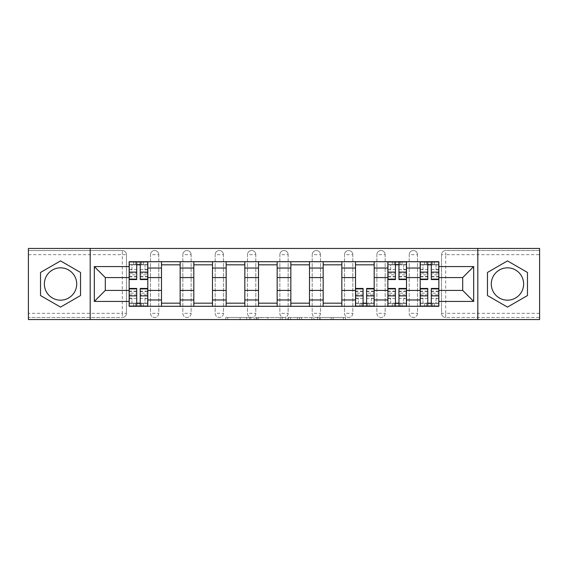 <?xml version="1.0" encoding="UTF-8"?>
<svg xmlns="http://www.w3.org/2000/svg" width="568" height="568" viewBox="0 0 568 568"><rect width="100%" height="100%" fill="white"/><g stroke="black" fill="none" stroke-linecap="round" stroke-linejoin="round"><path stroke-width="0.43" stroke-dasharray="2.84 2.13" d="M250.836 319.55L227.789 319.55L250.836 319.55L250.836 317.476L240.101 317.476L240.101 319.55L240.101 317.476L250.836 317.476L250.836 319.55L250.836 317.476L240.101 317.476L240.101 319.55L240.101 317.476L250.836 317.476L227.789 317.476L250.836 317.476M409.209 254.67A4.146 4.146 0 0 1 413.355 250.524A4.146 4.146 0 0 1 417.501 254.67A4.146 4.146 0 0 0 413.355 250.524A4.146 4.146 0 0 0 409.209 254.67L409.209 313.33A4.146 4.146 0 0 0 413.355 317.476A4.146 4.146 0 0 0 417.501 313.33L417.501 254.67A4.146 4.146 0 0 0 413.355 250.524A4.146 4.146 0 0 0 409.209 254.67L409.209 313.33A4.146 4.146 0 0 0 413.355 317.476A4.146 4.146 0 0 0 417.501 313.33L417.501 254.67L409.209 254.67M376.868 254.67A4.146 4.146 0 0 1 381.014 250.524A4.146 4.146 0 0 1 385.161 254.67A4.146 4.146 0 0 0 381.014 250.524A4.146 4.146 0 0 0 376.868 254.67L376.868 313.33A4.146 4.146 0 0 0 381.014 317.476A4.146 4.146 0 0 0 385.161 313.33L385.161 254.67A4.146 4.146 0 0 0 381.014 250.524A4.146 4.146 0 0 0 376.868 254.67L376.868 313.33A4.146 4.146 0 0 0 381.014 317.476A4.146 4.146 0 0 0 385.161 313.33L385.161 254.67L376.868 254.67M344.535 254.67A4.146 4.146 0 0 1 348.674 250.524A4.146 4.146 0 0 1 352.82 254.67A4.146 4.146 0 0 0 348.674 250.524A4.146 4.146 0 0 0 344.535 254.67L344.535 313.33A4.146 4.146 0 0 0 348.674 317.476A4.146 4.146 0 0 0 352.82 313.33L352.82 254.67A4.146 4.146 0 0 0 348.674 250.524A4.146 4.146 0 0 0 344.535 254.67L344.535 313.33A4.146 4.146 0 0 0 348.674 317.476A4.146 4.146 0 0 0 352.82 313.33L352.82 254.67L344.535 254.67M312.194 254.67A4.146 4.146 0 0 1 316.341 250.524A4.146 4.146 0 0 1 320.487 254.67A4.146 4.146 0 0 0 316.341 250.524A4.146 4.146 0 0 0 312.194 254.67L312.194 313.33A4.146 4.146 0 0 0 316.341 317.476A4.146 4.146 0 0 0 320.487 313.33L320.487 254.67A4.146 4.146 0 0 0 316.341 250.524A4.146 4.146 0 0 0 312.194 254.67L312.194 313.33A4.146 4.146 0 0 0 316.341 317.476A4.146 4.146 0 0 0 320.487 313.33L320.487 254.67L312.194 254.67M279.854 254.67A4.146 4.146 0 0 1 284 250.524A4.146 4.146 0 0 1 288.146 254.67A4.146 4.146 0 0 0 284 250.524A4.146 4.146 0 0 0 279.854 254.67L279.854 313.33A4.146 4.146 0 0 0 284 317.476A4.146 4.146 0 0 0 288.146 313.33L288.146 254.67A4.146 4.146 0 0 0 284 250.524A4.146 4.146 0 0 0 279.854 254.67L279.854 313.33A4.146 4.146 0 0 0 284 317.476A4.146 4.146 0 0 0 288.146 313.33L288.146 254.67L279.854 254.67M247.513 254.67A4.146 4.146 0 0 1 251.659 250.524A4.146 4.146 0 0 1 255.806 254.67A4.146 4.146 0 0 0 251.659 250.524A4.146 4.146 0 0 0 247.513 254.67L247.513 313.33A4.146 4.146 0 0 0 251.659 317.476A4.146 4.146 0 0 0 255.806 313.33L255.806 254.67A4.146 4.146 0 0 0 251.659 250.524A4.146 4.146 0 0 0 247.513 254.67L247.513 313.33A4.146 4.146 0 0 0 251.659 317.476A4.146 4.146 0 0 0 255.806 313.33L255.806 254.67L247.513 254.67M215.18 254.67A4.146 4.146 0 0 1 219.326 250.524A4.146 4.146 0 0 1 223.465 254.67A4.146 4.146 0 0 0 219.326 250.524A4.146 4.146 0 0 0 215.18 254.67L215.18 313.33A4.146 4.146 0 0 0 219.326 317.476A4.146 4.146 0 0 0 223.465 313.33L223.465 254.67A4.146 4.146 0 0 0 219.326 250.524A4.146 4.146 0 0 0 215.18 254.67L215.18 313.33A4.146 4.146 0 0 0 219.326 317.476A4.146 4.146 0 0 0 223.465 313.33L223.465 254.67L215.18 254.67M182.839 254.67A4.146 4.146 0 0 1 186.986 250.524A4.146 4.146 0 0 1 191.132 254.67A4.146 4.146 0 0 0 186.986 250.524A4.146 4.146 0 0 0 182.839 254.67L182.839 313.33A4.146 4.146 0 0 0 186.986 317.476A4.146 4.146 0 0 0 191.132 313.33L191.132 254.67A4.146 4.146 0 0 0 186.986 250.524A4.146 4.146 0 0 0 182.839 254.67L182.839 313.33A4.146 4.146 0 0 0 186.986 317.476A4.146 4.146 0 0 0 191.132 313.33L191.132 254.67L182.839 254.67M150.499 254.67A4.146 4.146 0 0 1 154.645 250.524A4.146 4.146 0 0 1 158.791 254.67A4.146 4.146 0 0 0 154.645 250.524A4.146 4.146 0 0 0 150.499 254.67L150.499 313.33A4.146 4.146 0 0 0 154.645 317.476A4.146 4.146 0 0 0 158.791 313.33L158.791 254.67A4.146 4.146 0 0 0 154.645 250.524A4.146 4.146 0 0 0 150.499 254.67L150.499 313.33A4.146 4.146 0 0 0 154.645 317.476A4.146 4.146 0 0 0 158.791 313.33L158.791 254.67L150.499 254.67M60.535 300.167A16.167 16.167 0 0 1 44.361 284A16.167 16.167 0 0 1 60.535 267.833A16.167 16.167 0 0 1 76.701 284A16.167 16.167 0 0 1 60.535 300.167M507.465 300.167A16.167 16.167 0 0 1 491.299 284A16.167 16.167 0 0 1 507.465 267.833A16.167 16.167 0 0 1 523.639 284A16.167 16.167 0 0 1 507.465 300.167M343.47 319.55L319.457 319.55L343.47 319.55L343.47 317.476L333.189 317.476L345.5 317.476L345.5 319.55L345.5 317.476L319.457 317.476L345.5 317.476L345.5 319.55L345.5 317.476L343.47 317.476L343.47 319.55M331.158 319.55L320.267 319.55L331.158 319.55L331.158 317.476L333.189 317.476L331.158 317.476L331.158 319.55L331.158 317.476L320.267 317.476L320.267 319.55L320.267 317.476L331.158 317.476L331.158 319.55M317.42 319.55L319.457 319.55L317.42 319.55L317.42 317.476L319.457 317.476L317.42 317.476L317.42 319.55M225.752 319.55L227.789 319.55L225.752 319.55L225.752 317.476L227.789 317.476L225.752 317.476L225.752 319.55M539.6 313.33L445.695 313.33L445.695 317.476L539.6 317.476L539.6 319.55L28.4 319.55L28.4 317.476L122.305 317.476A4.146 4.146 0 0 0 126.451 313.33L126.451 254.67A4.146 4.146 0 0 0 122.305 250.524A4.146 4.146 0 0 1 126.451 254.67A4.146 4.146 0 0 0 122.305 250.524L28.4 250.524L28.4 248.45L539.6 248.45L539.6 250.524L445.695 250.524A4.146 4.146 0 0 0 441.549 254.67L441.549 313.33A4.146 4.146 0 0 0 445.695 317.476A4.146 4.146 0 0 1 441.549 313.33A4.146 4.146 0 0 0 445.695 317.476L539.6 317.476L539.6 250.524L445.695 250.524A4.146 4.146 0 0 0 441.549 254.67L441.549 313.33L445.695 313.33L445.695 254.67L539.6 254.67M282.218 319.55L280.187 319.55L282.218 319.55L282.218 317.476L282.218 319.55M256.175 319.55L280.187 319.55L254.137 319.55L256.175 319.55L256.175 317.476L282.218 317.476L254.137 317.476L254.137 319.55L254.137 317.476L256.175 317.476L256.175 319.55M287.813 319.55L313.863 319.55L285.782 319.55L287.813 319.55L287.813 317.476L313.863 317.476L313.863 319.55L313.863 317.476L301.551 317.476L301.551 319.55M126.451 313.33L126.451 254.67L122.305 254.67L122.305 313.33L28.4 313.33L28.4 317.476L122.305 317.476A4.146 4.146 0 0 0 126.451 313.33A4.146 4.146 0 0 1 122.305 317.476L122.305 313.33L126.451 313.33M28.4 254.67L122.305 254.67L122.305 250.524L28.4 250.524L28.4 313.33M420.192 261.713L438.851 261.713L438.851 264.823L420.192 264.823L420.192 261.713L406.51 261.713L406.51 264.823L387.859 264.823L387.859 261.713L374.177 261.713L374.177 264.823L355.518 264.823L355.518 261.713L341.837 261.713L341.837 264.823L323.178 264.823L323.178 261.713L309.496 261.713L309.496 264.823L290.844 264.823L290.844 261.713L277.156 261.713L277.156 264.823L258.504 264.823L258.504 261.713L244.822 261.713L244.822 264.823L226.163 264.823L226.163 261.713L212.482 261.713L212.482 264.823L193.823 264.823L193.823 261.713L180.141 261.713L180.141 264.823L161.489 264.823L161.489 261.713L147.808 261.713L147.808 264.823L129.149 264.823L129.149 303.177L147.808 303.177L147.808 264.823M147.808 303.177L147.808 306.287L161.489 306.287L161.489 303.177L180.141 303.177L180.141 264.823M161.489 264.823L161.489 303.177M180.141 303.177L180.141 306.287L193.823 306.287L193.823 303.177L212.482 303.177L212.482 264.823M193.823 264.823L193.823 303.177M212.482 303.177L212.482 306.287L226.163 306.287L226.163 303.177L244.822 303.177L244.822 264.823M226.163 264.823L226.163 303.177M244.822 303.177L244.822 306.287L258.504 306.287L258.504 303.177L277.156 303.177L277.156 264.823M258.504 264.823L258.504 303.177M277.156 303.177L277.156 306.287L290.844 306.287L290.844 303.177L309.496 303.177L309.496 264.823M290.844 264.823L290.844 303.177M309.496 303.177L309.496 306.287L323.178 306.287L323.178 303.177L341.837 303.177L341.837 264.823M323.178 264.823L323.178 303.177M341.837 303.177L341.837 306.287L355.518 306.287L355.518 303.177L374.177 303.177L374.177 264.823M355.518 264.823L355.518 303.177M374.177 303.177L374.177 306.287L387.859 306.287L387.859 303.177L406.51 303.177L406.51 264.823M387.859 264.823L387.859 303.177M406.51 303.177L406.51 306.287L420.192 306.287L420.192 303.177L438.851 303.177L438.851 264.823M420.192 264.823L420.192 303.177M406.51 290.425L420.192 290.425M374.177 290.425L387.859 290.425M341.837 290.425L355.518 290.425M309.496 290.425L323.178 290.425M277.156 290.425L290.844 290.425M244.822 290.425L258.504 290.425M212.482 290.425L226.163 290.425M180.141 290.425L193.823 290.425M147.808 290.425L161.489 290.425M420.192 277.575L406.51 277.575M387.859 277.575L374.177 277.575M355.518 277.575L341.837 277.575M323.178 277.575L309.496 277.575M290.844 277.575L277.156 277.575M258.504 277.575L244.822 277.575M226.163 277.575L212.482 277.575M193.823 277.575L180.141 277.575M161.489 277.575L147.808 277.575M129.149 277.575L105.307 277.575L105.307 290.425L129.149 290.425M90.177 319.55L90.177 248.45M477.823 319.55L477.823 248.45M438.851 290.425L462.693 290.425L462.693 277.575L438.851 277.575M147.808 306.287L129.149 306.287L129.149 303.177M129.149 264.823L129.149 261.713L147.808 261.713M161.489 261.713L180.141 261.713M193.823 261.713L212.482 261.713M226.163 261.713L244.822 261.713M258.504 261.713L277.156 261.713M290.844 261.713L309.496 261.713M323.178 261.713L341.837 261.713M355.518 261.713L374.177 261.713M387.859 261.713L406.51 261.713M438.851 303.177L438.851 306.287L420.192 306.287M406.51 306.287L387.859 306.287M374.177 306.287L355.518 306.287M341.837 306.287L323.178 306.287M309.496 306.287L290.844 306.287M277.156 306.287L258.504 306.287M244.822 306.287L226.163 306.287M212.482 306.287L193.823 306.287M180.141 306.287L161.489 306.287M147.701 303.177L140.239 303.177M136.71 303.177L129.248 303.177M129.248 264.823L136.71 264.823M140.239 264.823L147.701 264.823M417.501 313.33A4.146 4.146 0 0 1 413.355 317.476A4.146 4.146 0 0 1 409.209 313.33L417.501 313.33M385.161 313.33A4.146 4.146 0 0 1 381.014 317.476A4.146 4.146 0 0 1 376.868 313.33L385.161 313.33M352.82 313.33A4.146 4.146 0 0 1 348.674 317.476A4.146 4.146 0 0 1 344.535 313.33L352.82 313.33M320.487 313.33A4.146 4.146 0 0 1 316.341 317.476A4.146 4.146 0 0 1 312.194 313.33L320.487 313.33M288.146 313.33A4.146 4.146 0 0 1 284 317.476A4.146 4.146 0 0 1 279.854 313.33L288.146 313.33M255.806 313.33A4.146 4.146 0 0 1 251.659 317.476A4.146 4.146 0 0 1 247.513 313.33L255.806 313.33M223.465 313.33A4.146 4.146 0 0 1 219.326 317.476A4.146 4.146 0 0 1 215.18 313.33L223.465 313.33M191.132 313.33A4.146 4.146 0 0 1 186.986 317.476A4.146 4.146 0 0 1 182.839 313.33L191.132 313.33M158.791 313.33A4.146 4.146 0 0 1 154.645 317.476A4.146 4.146 0 0 1 150.499 313.33L158.791 313.33M374.071 303.177L366.608 303.177M363.087 303.177L355.625 303.177M406.411 303.177L398.949 303.177M395.42 303.177L387.958 303.177M387.958 264.823L395.42 264.823M398.949 264.823L406.411 264.823M438.752 303.177L431.29 303.177M427.761 303.177L420.299 303.177M420.299 264.823L427.761 264.823M431.29 264.823L438.752 264.823M80.535 272.448L60.535 260.904L40.527 272.448L40.527 295.552L60.535 307.096L80.535 295.552L80.535 272.448M527.473 272.448L507.465 260.904L487.465 272.448L487.465 295.552L507.465 307.096L527.473 295.552L527.473 272.448M258.412 319.55L261.365 319.55L258.412 319.55L258.412 317.476L256.992 317.476L256.992 319.55L256.992 317.476L261.365 317.476L258.412 317.476L258.412 319.55M261.365 319.55L267.876 319.55L261.365 319.55L261.365 317.476L267.876 317.476L267.876 319.55L267.876 317.476L261.365 317.476L261.365 319.55M287.813 317.476L299.514 317.476L299.514 319.55L299.514 317.476L297.483 317.476L299.514 317.476L299.514 319.55L299.514 317.476L301.551 317.476M288.629 317.476L288.629 319.55L288.629 317.476M285.782 317.476L285.782 319.55L285.782 317.476M147.701 273.158L140.239 273.158L140.239 264.617L147.701 264.617L145.003 264.617L145.003 269.8L147.701 269.8L147.701 264.617L147.701 269.8L145.003 269.8L145.003 264.617L147.701 264.617L147.701 279.541M129.248 276.85L136.71 276.85L136.71 273.158L129.248 273.158L129.248 276.85L129.248 264.617L147.701 264.617L147.701 261.926L129.248 261.926L129.248 269.8L131.946 269.8L131.946 264.617L129.248 264.617L129.248 269.8L131.946 269.8L131.946 264.617L129.248 264.617L136.71 264.617L136.71 261.926M140.239 273.158L140.239 274.834L147.701 274.834M140.239 274.834L140.239 279.541M143.349 264.617L133.608 264.617L143.349 264.617L143.349 261.926L133.608 261.926L143.349 261.926L143.349 264.617M129.248 269.502L136.71 269.502L136.71 264.617M136.71 269.502L136.71 276.85M136.71 273.158L136.71 279.541M129.248 273.158L129.248 274.834L136.71 274.834M129.248 274.834L129.248 279.541M140.239 264.617L140.239 261.926M133.608 261.926L133.608 264.617L133.608 261.926M129.248 294.842L136.71 294.842L136.71 303.383L129.248 303.383L131.946 303.383L131.946 298.2L129.248 298.2L129.248 303.383L129.248 298.2L131.946 298.2L131.946 303.383L129.248 303.383L129.248 288.459M147.701 291.15L140.239 291.15L140.239 294.842L147.701 294.842L147.701 291.15L147.701 303.383L129.248 303.383L129.248 306.074L147.701 306.074L147.701 298.2L145.003 298.2L145.003 303.383L147.701 303.383L147.701 298.2L145.003 298.2L145.003 303.383L147.701 303.383L140.239 303.383L140.239 306.074M136.71 294.842L136.71 293.166L129.248 293.166M136.71 293.166L136.71 288.459M133.608 303.383L143.349 303.383L133.608 303.383L133.608 306.074L143.349 306.074L133.608 306.074L133.608 303.383M147.701 298.498L140.239 298.498L140.239 303.383M140.239 298.498L140.239 291.15M140.239 294.842L140.239 288.459M147.701 294.842L147.701 293.166L140.239 293.166M147.701 293.166L147.701 288.459M136.71 303.383L136.71 306.074M143.349 306.074L143.349 303.383L143.349 306.074M355.625 294.842L363.087 294.842L363.087 303.383L355.625 303.383L358.316 303.383L358.316 298.2L355.625 298.2L355.625 303.383L355.625 298.2L358.316 298.2L358.316 303.383L355.625 303.383L355.625 288.459M374.071 291.15L366.608 291.15L366.608 294.842L374.071 294.842L374.071 291.15L374.071 303.383L355.625 303.383L355.625 306.074L374.071 306.074L374.071 298.2L371.38 298.2L371.38 303.383L374.071 303.383L374.071 298.2L371.38 298.2L371.38 303.383L374.071 303.383L366.608 303.383L366.608 306.074M363.087 294.842L363.087 293.166L355.625 293.166M363.087 293.166L363.087 288.459M359.977 303.383L369.718 303.383L359.977 303.383L359.977 306.074L369.718 306.074L359.977 306.074L359.977 303.383M374.071 298.498L366.608 298.498L366.608 303.383M366.608 298.498L366.608 291.15M366.608 294.842L366.608 288.459M374.071 294.842L374.071 293.166L366.608 293.166M374.071 293.166L374.071 288.459M363.087 303.383L363.087 306.074M369.718 306.074L369.718 303.383L369.718 306.074M406.411 273.158L398.949 273.158L398.949 264.617L406.411 264.617L403.713 264.617L403.713 269.8L406.411 269.8L406.411 264.617L406.411 269.8L403.713 269.8L403.713 264.617L406.411 264.617L406.411 279.541M387.958 276.85L395.42 276.85L395.42 273.158L387.958 273.158L387.958 276.85L387.958 264.617L406.411 264.617L406.411 261.926L387.958 261.926L387.958 269.8L390.656 269.8L390.656 264.617L387.958 264.617L387.958 269.8L390.656 269.8L390.656 264.617L387.958 264.617L395.42 264.617L395.42 261.926M398.949 273.158L398.949 274.834L406.411 274.834M398.949 274.834L398.949 279.541M402.059 264.617L392.31 264.617L402.059 264.617L402.059 261.926L392.31 261.926L402.059 261.926L402.059 264.617M387.958 269.502L395.42 269.502L395.42 264.617M395.42 269.502L395.42 276.85M395.42 273.158L395.42 279.541M387.958 273.158L387.958 274.834L395.42 274.834M387.958 274.834L387.958 279.541M398.949 264.617L398.949 261.926M392.31 261.926L392.31 264.617L392.31 261.926M387.958 294.842L395.42 294.842L395.42 303.383L387.958 303.383L390.656 303.383L390.656 298.2L387.958 298.2L387.958 303.383L387.958 298.2L390.656 298.2L390.656 303.383L387.958 303.383L387.958 288.459M406.411 291.15L398.949 291.15L398.949 294.842L406.411 294.842L406.411 291.15L406.411 303.383L387.958 303.383L387.958 306.074L406.411 306.074L406.411 298.2L403.713 298.2L403.713 303.383L406.411 303.383L406.411 298.2L403.713 298.2L403.713 303.383L406.411 303.383L398.949 303.383L398.949 306.074M395.42 294.842L395.42 293.166L387.958 293.166M395.42 293.166L395.42 288.459M392.31 303.383L402.059 303.383L392.31 303.383L392.31 306.074L402.059 306.074L392.31 306.074L392.31 303.383M406.411 298.498L398.949 298.498L398.949 303.383M398.949 298.498L398.949 291.15M398.949 294.842L398.949 288.459M406.411 294.842L406.411 293.166L398.949 293.166M406.411 293.166L406.411 288.459M395.42 303.383L395.42 306.074M402.059 306.074L402.059 303.383L402.059 306.074M438.752 273.158L431.29 273.158L431.29 264.617L438.752 264.617L436.054 264.617L436.054 269.8L438.752 269.8L438.752 264.617L438.752 269.8L436.054 269.8L436.054 264.617L438.752 264.617L438.752 279.541M420.299 276.85L427.761 276.85L427.761 273.158L420.299 273.158L420.299 276.85L420.299 264.617L438.752 264.617L438.752 261.926L420.299 261.926L420.299 269.8L422.997 269.8L422.997 264.617L420.299 264.617L420.299 269.8L422.997 269.8L422.997 264.617L420.299 264.617L427.761 264.617L427.761 261.926M431.29 273.158L431.29 274.834L438.752 274.834M431.29 274.834L431.29 279.541M434.392 264.617L424.651 264.617L434.392 264.617L434.392 261.926L424.651 261.926L434.392 261.926L434.392 264.617M420.299 269.502L427.761 269.502L427.761 264.617M427.761 269.502L427.761 276.85M427.761 273.158L427.761 279.541M420.299 273.158L420.299 274.834L427.761 274.834M420.299 274.834L420.299 279.541M431.29 264.617L431.29 261.926M424.651 261.926L424.651 264.617L424.651 261.926M420.299 294.842L427.761 294.842L427.761 303.383L420.299 303.383L422.997 303.383L422.997 298.2L420.299 298.2L420.299 303.383L420.299 298.2L422.997 298.2L422.997 303.383L420.299 303.383L420.299 288.459M438.752 291.15L431.29 291.15L431.29 294.842L438.752 294.842L438.752 291.15L438.752 303.383L420.299 303.383L420.299 306.074L438.752 306.074L438.752 298.2L436.054 298.2L436.054 303.383L438.752 303.383L438.752 298.2L436.054 298.2L436.054 303.383L438.752 303.383L431.29 303.383L431.29 306.074M427.761 294.842L427.761 293.166L420.299 293.166M427.761 293.166L427.761 288.459M424.651 303.383L434.392 303.383L424.651 303.383L424.651 306.074L434.392 306.074L424.651 306.074L424.651 303.383M438.752 298.498L431.29 298.498L431.29 303.383M431.29 298.498L431.29 291.15M431.29 294.842L431.29 288.459M438.752 294.842L438.752 293.166L431.29 293.166M438.752 293.166L438.752 288.459M427.761 303.383L427.761 306.074M434.392 306.074L434.392 303.383L434.392 306.074M249.409 317.476L249.409 319.55L249.409 317.476M445.695 250.524A4.146 4.146 0 0 0 441.549 254.67L445.695 254.67L445.695 250.524M246.611 317.476L246.611 319.55L246.611 317.476M227.789 317.476L227.789 319.55L227.789 317.476M280.187 317.476L280.187 319.55L280.187 317.476M311.825 317.476L311.825 319.55L311.825 317.476M297.483 317.476L297.483 319.55L297.483 317.476M290.667 317.476L290.667 319.55L290.667 317.476M333.189 317.476L333.189 319.55L333.189 317.476M319.457 317.476L319.457 319.55L319.457 317.476M140.239 269.502L147.701 269.502M140.239 276.502L147.701 276.502M129.248 276.502L136.71 276.502M141.482 261.926L141.482 264.617M135.468 261.926L135.468 264.617M136.71 298.498L129.248 298.498M136.71 291.498L129.248 291.498M147.701 291.498L140.239 291.498M135.468 306.074L135.468 303.383M141.482 306.074L141.482 303.383M363.087 298.498L355.625 298.498M363.087 291.498L355.625 291.498M374.071 291.498L366.608 291.498M361.844 306.074L361.844 303.383M367.851 306.074L367.851 303.383M398.949 269.502L406.411 269.502M398.949 276.502L406.411 276.502M387.958 276.502L395.42 276.502M400.191 261.926L400.191 264.617M394.178 261.926L394.178 264.617M395.42 298.498L387.958 298.498M395.42 291.498L387.958 291.498M406.411 291.498L398.949 291.498M394.178 306.074L394.178 303.383M400.191 306.074L400.191 303.383M431.29 269.502L438.752 269.502M431.29 276.502L438.752 276.502M420.299 276.502L427.761 276.502M432.532 261.926L432.532 264.617M426.518 261.926L426.518 264.617M427.761 298.498L420.299 298.498M427.761 291.498L420.299 291.498M438.752 291.498L431.29 291.498M426.518 306.074L426.518 303.383M432.532 306.074L432.532 303.383M140.239 276.85L147.701 276.85M136.71 291.15L129.248 291.15M363.087 291.15L355.625 291.15M398.949 276.85L406.411 276.85M395.42 291.15L387.958 291.15M431.29 276.85L438.752 276.85M427.761 291.15L420.299 291.15"/><path stroke-width="0.85" d="M60.535 300.167A16.167 16.167 0 0 1 44.361 284A16.167 16.167 0 0 1 60.535 267.833A16.167 16.167 0 0 1 76.701 284A16.167 16.167 0 0 1 60.535 300.167M507.465 300.167A16.167 16.167 0 0 1 491.299 284A16.167 16.167 0 0 1 507.465 267.833A16.167 16.167 0 0 1 523.639 284A16.167 16.167 0 0 1 507.465 300.167M477.823 319.55L539.6 319.55L539.6 248.45L28.4 248.45L28.4 319.55L477.823 319.55L477.823 248.45M161.489 306.287L161.489 268.039L147.808 268.039L147.808 306.287M147.808 268.039L147.808 261.713M161.489 268.039L161.489 261.713M180.141 261.713L180.141 306.287M193.823 306.287L193.823 261.713M212.482 261.713L212.482 306.287M226.163 306.287L226.163 261.713M244.822 261.713L244.822 306.287M258.504 306.287L258.504 261.713M277.156 261.713L277.156 306.287M290.844 306.287L290.844 261.713M309.496 261.713L309.496 306.287M323.178 306.287L323.178 261.713M341.837 261.713L341.837 306.287M355.518 306.287L355.518 261.713M374.177 261.713L374.177 306.287M387.859 306.287L387.859 261.713M406.51 261.713L406.51 306.287M420.192 306.287L420.192 261.713M420.192 290.425L406.51 290.425M387.859 290.425L374.177 290.425M355.518 290.425L341.837 290.425M323.178 290.425L309.496 290.425M290.844 290.425L277.156 290.425M258.504 290.425L244.822 290.425M226.163 290.425L212.482 290.425M193.823 290.425L180.141 290.425M161.489 290.425L147.808 290.425M420.192 277.575L406.51 277.575M387.859 277.575L374.177 277.575M355.518 277.575L341.837 277.575M323.178 277.575L309.496 277.575M290.844 277.575L277.156 277.575M258.504 277.575L244.822 277.575M226.163 277.575L212.482 277.575M193.823 277.575L180.141 277.575M161.489 277.575L147.808 277.575M105.307 290.425L129.149 290.425L129.149 277.575L105.307 277.575L105.307 290.425L94.323 301.416L94.323 266.584L129.149 266.584L129.149 277.575M438.851 277.575L438.851 290.425L462.693 290.425L462.693 277.575L438.851 277.575L438.851 261.713L129.149 261.713L129.149 266.584M438.851 266.584L473.676 266.584L473.676 301.416L438.851 301.416L438.851 290.425M129.149 290.425L129.149 306.287L438.851 306.287L438.851 301.416M129.149 301.416L94.323 301.416M90.177 319.55L90.177 248.45M80.535 272.448L60.535 260.904L40.527 272.448L40.527 295.552L60.535 307.096L80.535 295.552L80.535 272.448M527.473 272.448L507.465 260.904L487.465 272.448L487.465 295.552L507.465 307.096L527.473 295.552L527.473 272.448M140.239 303.177L136.71 303.177M136.71 264.823L140.239 264.823M180.141 303.177L161.489 303.177M161.489 264.823L180.141 264.823M212.482 303.177L193.823 303.177M193.823 264.823L212.482 264.823M244.822 303.177L226.163 303.177M226.163 264.823L244.822 264.823M277.156 303.177L258.504 303.177M258.504 264.823L277.156 264.823M309.496 303.177L290.844 303.177M290.844 264.823L309.496 264.823M341.837 303.177L323.178 303.177M323.178 264.823L341.837 264.823M366.608 303.177L363.087 303.177M355.518 264.823L374.177 264.823M398.949 303.177L395.42 303.177M395.42 264.823L398.949 264.823M431.29 303.177L427.761 303.177M427.761 264.823L431.29 264.823M94.323 266.584L105.307 277.575M462.693 290.425L473.676 301.416M462.693 277.575L473.676 266.584M140.239 279.541L140.239 261.926L147.701 261.926L147.701 279.541L140.239 279.541M136.71 264.617L140.239 264.617M136.71 261.926L129.248 261.926L129.248 279.541L136.71 279.541L136.71 261.926L140.239 261.926M136.71 288.459L136.71 306.074L129.248 306.074L129.248 288.459L136.71 288.459M140.239 303.383L136.71 303.383M140.239 306.074L147.701 306.074L147.701 288.459L140.239 288.459L140.239 306.074L136.71 306.074M363.087 288.459L363.087 306.074L355.625 306.074L355.625 288.459L363.087 288.459M366.608 303.383L363.087 303.383M366.608 306.074L374.071 306.074L374.071 288.459L366.608 288.459L366.608 306.074L363.087 306.074M398.949 279.541L398.949 261.926L406.411 261.926L406.411 279.541L398.949 279.541M395.42 264.617L398.949 264.617M395.42 261.926L387.958 261.926L387.958 279.541L395.42 279.541L395.42 261.926L398.949 261.926M395.42 288.459L395.42 306.074L387.958 306.074L387.958 288.459L395.42 288.459M398.949 303.383L395.42 303.383M398.949 306.074L406.411 306.074L406.411 288.459L398.949 288.459L398.949 306.074L395.42 306.074M431.29 279.541L431.29 261.926L438.752 261.926L438.752 279.541L431.29 279.541M427.761 264.617L431.29 264.617M427.761 261.926L420.299 261.926L420.299 279.541L427.761 279.541L427.761 261.926L431.29 261.926M427.761 288.459L427.761 306.074L420.299 306.074L420.299 288.459L427.761 288.459M431.29 303.383L427.761 303.383M431.29 306.074L438.752 306.074L438.752 288.459L431.29 288.459L431.29 306.074L427.761 306.074M387.859 268.039L374.177 268.039M355.518 268.039L341.837 268.039M323.178 268.039L309.496 268.039M290.844 268.039L277.156 268.039M258.504 268.039L244.822 268.039M226.163 268.039L212.482 268.039M193.823 268.039L180.141 268.039M420.192 268.039L406.51 268.039M387.859 299.961L374.177 299.961M355.518 299.961L341.837 299.961M323.178 299.961L309.496 299.961M290.844 299.961L277.156 299.961M258.504 299.961L244.822 299.961M226.163 299.961L212.482 299.961M193.823 299.961L180.141 299.961M161.489 299.961L147.808 299.961M420.192 299.961L406.51 299.961M140.239 279.108L147.701 279.108M140.239 272.107L147.701 272.107M129.248 279.108L136.71 279.108M129.248 272.107L136.71 272.107M136.71 288.892L129.248 288.892M136.71 295.892L129.248 295.892M147.701 288.892L140.239 288.892M147.701 295.892L140.239 295.892M363.087 288.892L355.625 288.892M363.087 295.892L355.625 295.892M374.071 288.892L366.608 288.892M374.071 295.892L366.608 295.892M398.949 279.108L406.411 279.108M398.949 272.107L406.411 272.107M387.958 279.108L395.42 279.108M387.958 272.107L395.42 272.107M395.42 288.892L387.958 288.892M395.42 295.892L387.958 295.892M406.411 288.892L398.949 288.892M406.411 295.892L398.949 295.892M431.29 279.108L438.752 279.108M431.29 272.107L438.752 272.107M420.299 279.108L427.761 279.108M420.299 272.107L427.761 272.107M427.761 288.892L420.299 288.892M427.761 295.892L420.299 295.892M438.752 288.892L431.29 288.892M438.752 295.892L431.29 295.892"/></g></svg>
